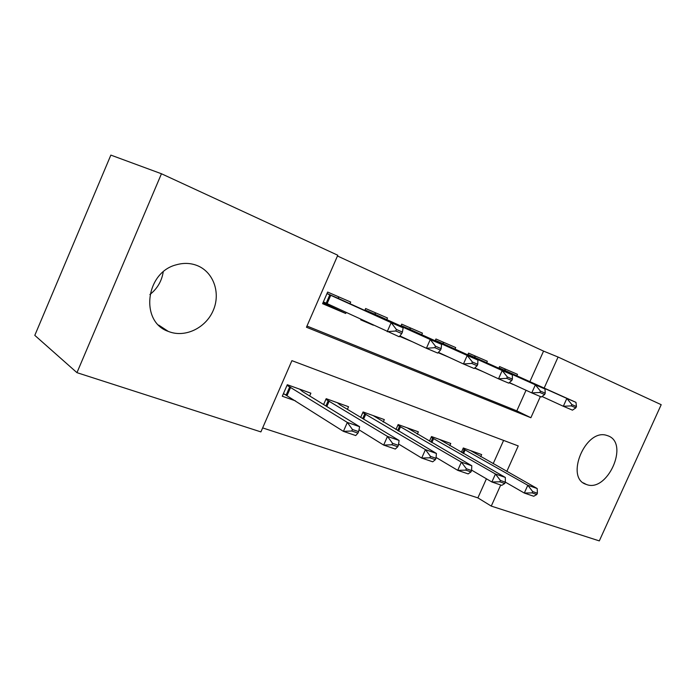 <?xml version="1.0" encoding="UTF-8"?>
<svg xmlns="http://www.w3.org/2000/svg" width="696" height="696" viewBox="0 0 696 696"><rect width="100%" height="100%" fill="white"/><g stroke="black" fill="none" stroke-linecap="round" stroke-linejoin="round"><path stroke-width="1.04" d="M163.212 271.936C161.724 281.175 157.279 288.709 149.892 294.538M197.534 265.707C213.742 272.345 220.789 293.216 213.237 310.442C205.92 327.755 185.606 337.838 169.232 331.757L168.249 331.383C139.809 321.848 145.421 272.275 176.436 264.767C183.814 262.688 190.843 263.001 197.534 265.707M608.191 435.887C629.663 443.587 607.103 493.281 586.241 484.399L586.171 484.373C564.743 478.022 585.458 428.24 606.66 435.374L608.191 435.887M529.882 381.669L543.559 351.106L558.079 357.039L661.2 404.689L599.308 540.896L491.263 506.096L500.72 484.999M262.644 427.91L477.882 497.884L491.263 506.096M506.81 471.427L518.233 445.927L291.911 360.65L260.904 431.903L76.96 372.656L161.455 173.756L337.786 255.241L306.457 327.233L530.874 417.731L540.366 396.546M161.455 173.756L110.855 155.104L34.8 335.359L76.96 372.656M349.949 303.743L350.688 302.047L327.651 292.059L322.587 303.691L345.695 313.478L346.13 312.487M386.767 319.647L387.498 317.994L365.644 308.528L364.791 310.468M421.741 334.75L422.446 333.149L401.688 324.153L400.87 326.015M455.001 349.105L455.689 347.556L435.94 338.995L435.148 340.788M486.661 362.781L487.33 361.267L468.53 353.124L467.764 354.856M477.882 497.884L486.426 478.796M493.16 463.745L503.6 440.42M480.701 456.724L481.658 454.584L463.301 447.98L461.361 452.33M449.764 445.718L450.764 443.474L431.511 436.549L429.441 441.203M417.313 434.173L418.357 431.825L398.138 424.56L395.928 429.554M383.235 422.063L384.322 419.592L363.077 411.954L360.702 417.348M347.4 409.344L348.539 406.725L326.18 398.686L323.614 404.541M309.668 395.954L310.877 393.188L287.3 384.714L282.289 396.233L295.452 400.853M543.559 351.106L337.456 255.989M306.971 326.041L516.815 410.866L526.037 390.265M516.841 375.814L517.493 374.344L499.571 366.575L498.823 368.254M513.056 384.288L509.115 382.765M482.763 371.551L474.585 368.123M438.123 352.663L449.016 357.283M399.556 336.316L412.223 341.692M360.893 319.386L360.693 319.838L373.343 325.206M544.168 388.081L558.079 357.039M516.815 410.866L530.874 417.731M509.22 382.67L513.004 384.41M474.803 367.914L482.746 371.586M322.961 302.821L345.695 313.478M575.853 407.839L576.436 406.534L571.86 404.576L571.277 405.881L575.853 407.839L572.477 410.153L563.325 406.273L566.848 398.425L498.954 367.949M571.277 405.881L563.325 406.273L542.045 396.502M504.678 368.793L505.427 370.663L575.983 402.366L566.848 398.425L571.86 404.576M576.436 406.534L575.983 402.366M505.348 482.119L524.305 493.046L527.803 485.269L537.199 488.54L470.479 450.564M532.118 492.898L536.825 494.517L537.408 493.22L532.701 491.602L532.118 492.898L524.305 493.046L533.719 496.257L536.825 494.517M462.97 448.711L527.803 485.269L532.701 491.602M537.199 488.54L537.408 493.22M544.655 394.528L545.255 393.188L540.435 391.126L539.835 392.474L544.655 394.528L541.401 396.99L531.761 392.901L535.372 384.845L467.903 354.525M539.835 392.474L531.761 392.901L509.333 382.574M474.568 355.743L475.246 357.613L544.985 388.994L535.372 384.845L540.435 391.126M545.255 393.188L544.985 388.994M511.795 380.512L512.404 379.129L507.323 376.954L506.705 378.337L511.795 380.512L508.68 383.131L498.519 378.824L502.207 370.55L435.305 340.431M506.705 378.337L498.519 378.824L474.829 367.888M442.995 342.058L443.604 343.937L512.343 374.918L502.207 370.55L507.323 376.954M512.404 379.129L512.343 374.918M477.125 365.722L477.752 364.304L472.393 362.007L471.766 363.434L477.125 365.722L474.167 368.515L463.449 363.973L467.225 355.465L401.044 325.624M471.766 363.434L463.449 363.973L438.402 352.367M409.857 327.685L410.379 329.573L477.917 360.076L467.225 355.465L472.393 362.007M477.752 364.304L477.917 360.076M440.507 350.097L441.151 348.635L435.478 346.216L434.835 347.678L440.507 350.097L437.732 353.081L426.404 348.278L430.267 339.526L364.982 310.033M434.835 347.678L426.404 348.278L399.861 335.933M375.022 312.591L375.457 314.479L441.569 344.398L430.267 339.526L435.478 346.216M441.151 348.635L441.569 344.398M471.61 470.122L491.881 481.989L495.456 474.002L505.331 477.439L439.559 439.446M499.798 481.806L504.757 483.502L505.348 482.171L500.398 480.466L499.798 481.806L491.881 481.989L501.781 485.364L504.757 483.502M431.189 437.271L495.456 474.002L500.398 480.466M505.331 477.439L505.348 482.171M436.061 457.446L457.724 470.339L461.378 462.135L471.792 465.763L407.143 427.796M465.763 470.122L470.983 471.914L471.592 470.548L466.372 468.747L465.763 470.122L457.724 470.339L468.156 473.898L470.983 471.914M397.834 425.256L461.378 462.135L466.372 468.747M471.792 465.763L471.592 470.548M398.573 444.022L421.698 458.055L425.447 449.625L436.427 453.453L373.108 415.555M429.85 457.794L435.365 459.682L435.983 458.281L430.476 456.385L429.85 457.794L421.698 458.055L432.712 461.813L435.365 459.682M362.773 412.632L425.447 449.625L430.476 456.385M436.427 453.453L435.983 458.281M358.997 429.789L383.661 445.083L387.489 436.409L399.095 440.455L340.361 405.107L337.334 402.697M391.926 444.77L397.747 446.771L398.39 445.327L392.561 443.326L391.926 444.77L383.661 445.083L395.293 449.05L397.747 446.771M325.893 399.339L387.489 436.409L392.561 443.326M399.095 440.455L398.39 445.327M401.766 333.567L402.427 332.07L396.424 329.495L395.763 331.009L401.766 333.567L399.2 336.76L323.37 301.89M395.763 331.009L387.202 331.679L391.161 322.657L326.981 293.608M338.369 296.705L338.7 298.593L403.132 327.825L391.161 322.657L396.424 329.495M402.427 332.07L403.132 327.825M285.343 394.554L283.324 393.849M283.455 393.545L343.415 431.363L347.339 422.428L359.623 426.709L302.438 391.509L299.698 389.168M351.793 430.998L357.962 433.112L358.614 431.633L352.454 429.502L351.793 430.998L343.415 431.363L355.726 435.557L357.962 433.112M287.039 385.332L347.339 422.428L352.454 429.502M359.623 426.709L358.614 431.633M505.427 370.663L498.988 367.88L505.287 370.585M463.527 453.575L465.18 449.86M462.596 453.044L464.241 449.355M475.246 357.613L467.938 354.455L475.116 357.535M443.604 343.937L435.339 340.361L443.483 343.868M410.379 329.573L401.07 325.554L410.266 329.504M367.436 311.129L367.244 311.573M368.393 311.556L368.201 312.008M375.457 314.479L365.009 309.964M431.842 442.595L433.634 438.55M430.911 442.064L432.695 438.045M398.582 431.12L400.539 426.683M397.66 430.572L399.6 426.17M363.616 419.096L365.765 414.216M362.703 418.548L364.834 413.702M326.815 406.516L329.191 401.096M325.919 405.959L328.268 400.583M329.8 294.86L326.18 303.169M330.748 295.287L327.12 303.604M338.7 298.593L327.007 293.538M287.074 395.519L290.667 387.28M286.178 395.006L289.762 386.776M586.171 484.373L583.413 482.911M168.249 331.383L158.653 325.075M375.344 314.409L365.017 309.946M338.604 298.532L327.016 293.521"/></g></svg>
